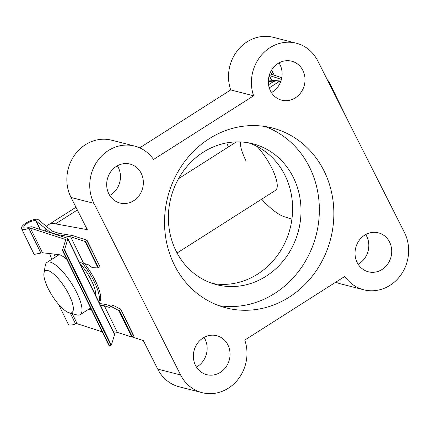 <?xml version="1.0" encoding="UTF-8"?>
<svg xmlns="http://www.w3.org/2000/svg" width="430" height="430" viewBox="0 0 430 430"><rect width="100%" height="100%" fill="white"/><g stroke="black" fill="none" stroke-linecap="round" stroke-linejoin="round"><path stroke-width="0.64" d="M73.326 309.557A24.763 7.557 -122.5 0 0 59.969 280.634A24.763 7.557 -122.5 0 0 43.973 273.206A24.763 7.557 -122.5 0 0 43.898 273.84A24.763 7.557 -122.5 0 0 52.616 296.351A24.763 7.557 -122.5 0 0 69.16 312.787A24.763 7.557 -122.5 0 0 73.326 309.557M43.973 273.206L45.29 265.418A30.955 9.444 57.5 0 1 46.967 262.413A30.955 9.444 57.5 0 1 68.241 278.581A30.955 9.444 57.5 0 1 81.98 310.858A30.955 9.444 57.5 0 1 80.206 314.647A30.955 9.444 57.5 0 1 76.776 314.894L69.16 312.787M82.178 262.993A30.955 9.444 57.5 0 1 99.389 299.78A30.955 9.444 57.5 0 1 98.862 302.048M80.179 263.837A24.763 7.557 57.5 0 1 95.713 295.313A24.763 7.557 57.5 0 1 95.686 295.555M204.062 337.416A20.124 18.221 -75.6 0 1 204.981 339.028A20.124 18.221 -75.6 0 1 196.462 367.086M227.878 344.898A20.124 18.221 -75.6 0 1 226.008 366.962A20.124 18.221 -75.6 0 1 206.717 374.675A20.124 18.221 -75.6 0 1 195.548 365.468A20.124 18.221 -75.6 0 1 197.413 343.403A20.124 18.221 -75.6 0 1 216.704 335.69A20.124 18.221 -75.6 0 1 227.878 344.898M117.368 165.786A20.124 18.221 -75.6 0 1 118.288 167.404A20.124 18.221 -75.6 0 1 109.768 195.462M141.185 173.268A20.124 18.221 -75.6 0 1 139.315 195.333A20.124 18.221 -75.6 0 1 120.024 203.046A20.124 18.221 -75.6 0 1 108.849 193.844A20.124 18.221 -75.6 0 1 110.72 171.78A20.124 18.221 -75.6 0 1 130.01 164.066A20.124 18.221 -75.6 0 1 141.185 173.268M365.726 234.538A20.124 18.221 -75.6 0 1 366.645 236.156A20.124 18.221 -75.6 0 1 358.125 264.214M389.542 242.02A20.124 18.221 -75.6 0 1 387.672 264.09A20.124 18.221 -75.6 0 1 368.381 271.803A20.124 18.221 -75.6 0 1 357.206 262.596A20.124 18.221 -75.6 0 1 359.077 240.531A20.124 18.221 -75.6 0 1 378.368 232.818A20.124 18.221 -75.6 0 1 389.542 242.02M279.032 62.914A20.124 18.221 -75.6 0 1 279.946 64.532A20.124 18.221 -75.6 0 1 271.432 92.584M302.844 70.396A20.124 18.221 -75.6 0 1 300.978 92.461A20.124 18.221 -75.6 0 1 281.688 100.174A20.124 18.221 -75.6 0 1 270.513 90.972A20.124 18.221 -75.6 0 1 272.383 68.902A20.124 18.221 -75.6 0 1 291.674 61.189A20.124 18.221 -75.6 0 1 302.844 70.396M257.043 146.442A30.955 9.444 57.5 0 1 271.545 167.549A30.955 9.444 57.5 0 1 275.442 190.409L177.079 253.001M291.911 219.171L285.498 217.102A61.915 18.893 57.5 0 1 261.639 199.192M84.495 263.525A30.955 9.444 57.5 0 1 94.96 279.919A30.955 9.444 57.5 0 1 99.126 302.586M174.58 265.412A92.869 84.097 104.4 0 0 226.148 307.896A92.869 84.097 104.4 0 0 315.179 272.298A92.869 84.097 104.4 0 0 323.806 170.452A92.869 84.097 104.4 0 0 272.244 127.968A92.869 84.097 104.4 0 0 183.212 163.572A92.869 84.097 104.4 0 0 174.58 265.412M218.988 305.682A92.869 84.097 104.4 0 0 302.978 265.202A92.869 84.097 104.4 0 0 309.304 166.738A92.869 84.097 104.4 0 0 264.901 126.468M293.142 177.026A72.745 65.876 -75.6 0 1 286.385 256.801A72.745 65.876 -75.6 0 1 216.639 284.687A72.745 65.876 -75.6 0 1 176.246 251.41A72.745 65.876 -75.6 0 1 183.003 171.635A72.745 65.876 -75.6 0 1 252.749 143.749A72.745 65.876 -75.6 0 1 293.142 177.026M212.479 283.461A72.745 65.876 104.4 0 0 279.328 252.706A72.745 65.876 104.4 0 0 284.746 174.876A72.745 65.876 104.4 0 0 248.513 142.825M268.556 84.715L272.84 81.99A61.915 18.893 57.5 0 1 279.403 81.415L280.704 81.652M296.281 43.199A38.695 35.04 -75.6 0 0 260.757 55.965A38.695 35.04 -75.6 0 0 253.614 95.793L153.548 159.471A38.695 35.04 -75.6 0 0 134.622 146.071A38.695 35.04 -75.6 0 0 97.524 160.906A38.695 35.04 -75.6 0 0 93.928 203.342L180.621 374.965A38.695 35.04 104.4 0 0 202.111 392.665A38.695 35.04 104.4 0 0 237.634 379.9A38.695 35.04 104.4 0 0 244.777 340.071L344.838 276.399A38.695 35.04 104.4 0 0 363.769 289.793A38.695 35.04 104.4 0 0 400.867 274.964A38.695 35.04 104.4 0 0 404.463 232.528L317.77 60.899A38.695 35.04 -75.6 0 0 296.281 43.199L273.383 37.335A38.695 35.04 -75.6 0 0 237.86 50.1A38.695 35.04 -75.6 0 0 230.716 89.929L139.702 147.845M132.128 336.969L143.319 340.582L157.724 369.101A38.695 35.04 104.4 0 0 179.213 386.801L202.111 392.665M93.928 203.342L71.031 197.472L87.306 229.684L55.561 223.853A61.915 18.893 57.5 0 0 48.998 224.428A61.915 18.893 57.5 0 0 46.897 226.691M71.031 197.472A38.695 35.04 -75.6 0 1 74.626 155.036A38.695 35.04 -75.6 0 1 111.725 140.207L134.622 146.071M335.792 282.155A38.695 35.04 104.4 0 0 340.872 283.929L363.769 289.793M51.815 259.328A61.915 18.893 57.5 0 1 49.59 253.56M45.537 231.163A61.915 18.893 57.5 0 1 45.994 228.884M109.494 195.01L110.295 195.155M77.352 209.99L55.561 223.853M269.261 87.865L279.403 81.415M228.4 146.958A61.915 18.893 57.5 0 1 226.793 142.884M246.1 161.035A30.955 9.444 57.5 0 1 240.434 141.932M253.614 95.793L230.716 89.929M89.784 308.552A32.196 9.825 -122.5 0 0 90.87 308.557M87.844 309.788A32.196 9.825 -122.5 0 0 90.327 309.315A32.196 9.825 -122.5 0 0 90.972 308.762M66.795 259.311A32.196 9.825 -122.5 0 0 57.846 254.49L42.457 252.759L34.131 254.415L21.5 228.583A9.659 3.182 153.9 0 1 27.38 222.219A9.659 3.182 153.9 0 1 37.937 219.402L52.245 231.157L59.125 233.382L72.562 235.549L87 240.214L85.554 241.3L85.059 241.45L70.622 236.785L57.185 234.613L50.305 232.393L35.835 220.74A7.041 2.317 -26.1 0 0 28.138 222.794A7.041 2.317 -26.1 0 0 23.849 227.432A7.041 2.317 -26.1 0 0 29.106 227.309A4.827 1.591 153.9 0 1 32.255 226.873L67.365 238.215A4.827 1.591 153.9 0 1 67.822 238.559A4.827 1.591 153.9 0 1 67.832 239.075L64.608 249.545L64.194 249.846L62.431 250.351L65.661 239.881A2.413 0.795 -26.1 0 0 65.65 239.623A2.413 0.795 -26.1 0 0 65.424 239.446L30.422 228.142A2.413 0.795 -26.1 0 0 28.821 228.368A9.659 3.182 153.9 0 1 21.5 228.583M102.249 331.831L77.158 323.725A2.413 0.795 -26.1 0 0 75.556 323.951A9.659 3.182 153.9 0 1 68.236 324.166L58.502 304.263M55.303 257.108L53.954 254.049M50.487 232.764L50.305 232.393M40.334 229.486L36.104 220.826M120.83 309.401L133.773 335.825L133.585 336.061L120.776 309.294L113.412 305.434A2.01 0.613 -122.5 0 0 113.052 305.381L111.558 306.192A2.01 0.613 57.5 0 1 111.322 306.192L106.307 304.574L99.567 303.483M86.849 240.472L99.959 266.718L98.019 267.949L92.385 267.616A2.01 0.613 57.5 0 1 91.934 267.396L88.903 265.052A2.01 0.613 -122.5 0 0 88.564 264.858L83.544 263.219L70.622 236.785M133.585 336.061L131.795 337.034L117.352 332.368L104.366 305.811L109.381 307.428A2.01 0.613 -122.5 0 0 109.618 307.423L111.117 306.617A2.01 0.613 57.5 0 1 111.472 306.665L118.836 310.53L120.776 309.294M100.389 305.166L104.366 305.811M117.352 332.368L113.375 331.723M83.544 263.219L79.555 262.563M57.362 234.984L57.185 234.613M67.822 238.559L114.557 334.142A4.827 1.591 153.9 0 1 114.568 334.658L111.343 345.129L109.166 345.978L62.468 250.421M281.795 77.674L271.62 74.385A2.413 0.795 153.9 0 1 271.389 74.213A2.413 0.795 153.9 0 1 271.572 73.627A9.659 3.182 -26.1 0 0 272.292 71.283A9.659 3.182 -26.1 0 0 271.314 70.568M269.239 75.4A4.827 1.591 -26.1 0 0 269.572 75.589L281.413 79.41M268.336 81.496L273.066 81.85M280.924 81.033L268.395 80.028M328.149 81.458L328.574 80.872L327.902 80.958M180.621 374.965L157.724 369.101M77.158 323.725L72.224 313.637M65.65 239.908L65.424 239.446M42.457 252.759L30.422 228.142M40.947 253.168L28.821 228.368M75.556 323.951L70.24 313.088M40.065 229.394L35.835 220.74M99.959 266.718L87.037 240.289M98.492 267.756L85.554 241.3M132.29 336.883L119.357 310.428M98.019 267.949L85.059 241.45M131.795 337.034L118.836 310.53M114.568 334.658L67.832 239.075M111.343 345.129L64.608 249.545M110.929 345.43L64.194 249.846M109.478 345.967L62.742 250.384M113.412 305.434L111.472 306.665M113.052 305.381L111.117 306.617M111.558 306.192L109.618 307.423M111.322 306.192L109.381 307.428M271.572 73.627L272.002 74.508M269.572 75.589L271.878 80.308M328.541 80.974L347.703 120.158M178.547 178.686L236.36 141.895M46.967 262.413L59.12 254.678M80.206 314.647L90.612 308.025M75.976 207.26L48.998 224.428M99.991 266.729L87.037 240.241M133.773 335.825L120.825 309.337M109.166 345.978L62.431 250.394M272.292 71.283L274.222 75.228M269.223 75.454L271.583 80.281M328.574 80.872L350.246 125.189"/></g></svg>
